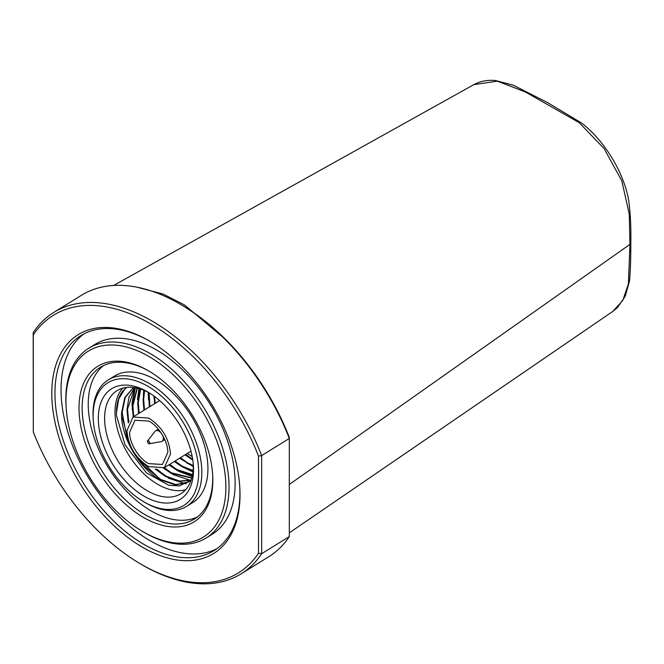 <?xml version="1.0" encoding="UTF-8"?>
<svg xmlns="http://www.w3.org/2000/svg" width="664" height="664" viewBox="0 0 664 664"><rect width="100%" height="100%" fill="white"/><g stroke="black" fill="none" stroke-linecap="round" stroke-linejoin="round"><path stroke-width="1" d="M162.522 435.161A6.134 3.66 58.2 0 1 163.336 438.481A6.134 3.66 58.2 0 1 162.074 441.286A6.134 3.66 58.2 0 1 161.335 441.577L148.703 443.867L147.342 441.618L147.549 440.929L155.027 431.384A6.134 3.66 58.2 0 1 155.617 430.845A6.134 3.66 58.2 0 1 158.845 431.052A6.134 3.66 58.2 0 1 161.294 433.185M147.342 441.618L148.703 440.83L150.064 443.079L148.703 443.867M187.431 453.363L192.211 456.666M148.238 392.316L148.537 400.035M186.816 462.376L180.492 457.662M150.072 406.501L149.159 400.79M179.645 458.185L193.29 466.618M143.366 395.188L143.773 390.241M181.438 465.705L175.113 460.99M144.702 409.837L143.781 404.119M181.762 466.56L192.958 471.955M193.008 471.49L188.593 469.714M138.95 388.581L137.465 399.603M137.996 398.524L139.34 388.697M176.06 469.033L169.735 464.319M139.324 413.166L138.403 407.447M176.383 469.888L179.064 471.49L192.178 476.478M192.269 476.08L183.214 473.042M135 387.693L132.086 402.932L132.402 410.02M132.617 401.853L135.348 387.759M170.681 472.361L164.357 467.647M133.945 416.494L133.024 410.775M171.005 473.216L173.686 474.818L190.344 480.271M168.307 478.146L184.982 483.599M185.306 483.624L186.41 483.666M159.933 479.026L140.378 460.31M128.044 438.862L122.276 417.44M126.774 437.269L129.812 444.224M136.46 455.844L145.042 466.858M126.675 387.402L122.383 391.469C118.449 396.873 116.474 403.919 116.441 412.618L118.715 399.047L124.824 388.888M191.099 479.997L179.438 481.018L166.149 476.179L156.322 469.207M155.16 469.025L165.593 476.528L179.072 481.392L190.858 480.221M134.584 387.627L129.04 397.039L126.957 409.53L128.293 422.935M128.725 421.972L127.513 409.19L134.792 387.66M191.846 477.823L171.528 472.851L164.066 467.821M163.477 468.137L170.972 473.2L191.763 478.097M137.05 388.1L132.335 406.202L133.173 416.967M133.73 416.627L132.891 405.853L137.357 388.174M192.56 474.627L176.906 469.523L169.445 464.493M168.888 464.841L176.35 469.871L192.485 475.001M140.311 388.988L137.714 402.874L138.552 413.639M139.108 413.29L138.27 402.525L140.685 389.112M193.1 470.552L182.285 466.194L174.823 461.165M174.267 461.513L181.728 466.535L193.058 471.017M144.196 390.415L143.092 399.545L143.93 410.31M144.486 409.962L143.648 399.197L144.627 390.598M193.29 465.572L187.663 462.866L180.201 457.836M187.107 463.206L193.29 466.136M148.678 392.548L149.309 406.982M149.865 406.634L149.176 392.814M185.024 454.857L192.784 460.052M192.676 459.33L185.58 454.508M155.243 403.305L154.471 396.408M153.874 395.968L154.687 403.654M188.568 481.956L175.869 484.579L160.771 479.508L144.611 466.394L135.19 454.11M130.41 445.66L126.998 437.866L122.135 412.518L125.23 397.47L133.489 387.477M133.439 387.494L124.815 397.512L121.578 412.859C120.582 436.696 139.299 468.684 160.215 479.856L175.512 484.927L188.31 482.122L191.224 479.889M116.441 412.618L116.49 415.515L125.056 444.88L146.42 472.851L168.664 485.226L179.554 485.89L191.132 480.155M165.286 475.681L157.011 469.274M128.94 421.549L127.654 414.162M192.17 459.04L185.862 454.334M122.707 388.174A60.615 36.196 -121.8 0 0 115.021 411.887A60.615 36.196 -121.8 0 0 139.332 469.133A60.615 36.196 -121.8 0 0 185.605 489.775M98.313 418.453A65.08 38.861 58.2 0 1 147.64 391.901A65.08 38.861 58.2 0 1 193.39 465.788A65.08 38.861 58.2 0 1 193.514 469.697A65.08 38.861 58.2 0 1 145.914 497.211A65.08 38.861 58.2 0 1 98.313 418.453M149.126 392.789A60.615 36.196 -121.8 0 0 117.047 390.648A60.615 36.196 -121.8 0 0 104.621 418.32A60.615 36.196 -121.8 0 0 132.36 479.151A60.615 36.196 -121.8 0 0 180.865 493.734A60.615 36.196 -121.8 0 0 193.29 466.062A60.615 36.196 -121.8 0 0 193.257 464.061M145.914 502.98A72.144 43.085 58.2 0 1 143.997 501.918A72.144 43.085 58.2 0 1 93.284 420.005A72.144 43.085 58.2 0 1 145.914 385.17A72.144 43.085 58.2 0 1 198.677 472.486A72.144 43.085 58.2 0 1 145.914 502.98M93.284 420.005L93.176 418.312A74.376 44.413 58.2 0 1 108.282 379.891A74.376 44.413 58.2 0 1 147.433 382.406A74.376 44.413 58.2 0 1 197.498 446.341A74.376 44.413 58.2 0 1 186.584 506.375A74.376 44.413 58.2 0 1 147.433 503.86A74.376 44.413 58.2 0 1 145.466 502.764L143.997 501.918M108.282 379.891L114.366 376.123A74.376 44.413 58.2 0 1 153.525 378.629A74.376 44.413 58.2 0 1 203.591 442.573A74.376 44.413 58.2 0 1 192.676 502.606L186.584 506.375M145.914 369.375A91.483 54.631 58.2 0 1 148.338 370.728A91.483 54.631 58.2 0 1 212.646 474.602A91.483 54.631 58.2 0 1 145.914 518.775A91.483 54.631 58.2 0 1 79.008 408.053A91.483 54.631 58.2 0 1 145.914 369.375M149.076 371.159A89.258 53.303 -121.8 0 0 147.433 370.255A89.258 53.303 -121.8 0 0 100.447 367.242A89.258 53.303 -121.8 0 0 87.358 439.286A89.258 53.303 -121.8 0 0 147.433 516.011A89.258 53.303 -121.8 0 0 194.419 519.024A89.258 53.303 -121.8 0 0 212.588 473.747M103.601 365.532A89.258 53.303 -121.8 0 0 94.329 438.232A89.258 53.303 -121.8 0 0 153.525 512.243A89.258 53.303 -121.8 0 0 197.357 516.966M145.914 533.35A109.336 65.288 58.2 0 1 143.017 531.731A109.336 65.288 58.2 0 1 66.159 407.596A109.336 65.288 58.2 0 1 145.914 354.8A109.336 65.288 58.2 0 1 225.876 487.127A109.336 65.288 58.2 0 1 145.914 533.35M66.159 407.596L66.051 405.903A111.569 66.624 58.2 0 1 88.702 348.276A111.569 66.624 58.2 0 1 147.433 352.036A111.569 66.624 58.2 0 1 222.531 447.943A111.569 66.624 58.2 0 1 206.164 537.989A111.569 66.624 58.2 0 1 147.433 534.229A111.569 66.624 58.2 0 1 144.478 532.578L143.017 531.731M88.702 348.276L94.794 344.508A111.569 66.624 58.2 0 1 153.525 348.268A111.569 66.624 58.2 0 1 228.623 444.174A111.569 66.624 58.2 0 1 212.256 534.221L206.164 537.989M145.914 339.013A128.675 76.841 58.2 0 1 149.325 340.914A128.675 76.841 58.2 0 1 239.77 487.011A128.675 76.841 58.2 0 1 145.914 549.136A128.675 76.841 58.2 0 1 51.809 393.412A128.675 76.841 58.2 0 1 145.914 339.013M150.056 341.346A126.442 75.505 -121.8 0 0 147.433 339.893A126.442 75.505 -121.8 0 0 80.875 335.627A126.442 75.505 -121.8 0 0 62.325 437.676A126.442 75.505 -121.8 0 0 147.433 546.372A126.442 75.505 -121.8 0 0 213.999 550.639A126.442 75.505 -121.8 0 0 239.721 486.164M83.996 333.859A126.442 75.505 -121.8 0 0 69.288 436.621A126.442 75.505 -121.8 0 0 153.525 542.604A126.442 75.505 -121.8 0 0 216.962 548.638M33.308 432.04L33.2 332.573A178.018 106.306 58.2 0 1 53.726 312.445A178.018 106.306 58.2 0 1 147.433 318.454A178.018 106.306 58.2 0 1 261.666 455.579L289.313 438.464L289.313 536.578L261.666 553.693A178.01 106.298 58.2 0 1 241.14 573.821A178.01 106.298 58.2 0 1 142.718 565.18L141.249 564.334A175.786 104.97 58.2 0 1 33.308 432.04L33.308 334.863A175.786 104.97 58.2 0 1 145.914 321.218A175.786 104.97 58.2 0 1 258.512 456.11L258.512 553.286A175.786 104.97 58.2 0 1 141.249 564.334M53.726 312.445L81.373 295.331A178.018 106.306 58.2 0 1 175.08 301.332A178.018 106.306 58.2 0 1 179.803 303.971A178.018 106.306 58.2 0 1 289.313 438.464L289.205 437.111A175.786 104.97 58.2 0 0 225.835 339.661A175.786 104.97 -121.8 0 0 181.264 304.817L179.803 303.971M258.512 553.286L261.666 553.693L261.666 455.579L258.512 456.11M612.889 311.358L622.79 300.41L628.41 283.935L629.953 244.8L629.281 214.223L621.803 180.84L604.157 148.653L579.124 122.599L525.257 91.906L497.311 81.166L473.814 84.66C480.105 81.191 487.326 79.805 495.477 80.518L513.479 85.274L547.85 102.754L581.398 122.923C603.966 140.121 623.197 171.27 628.484 199.142C630.393 212.58 631.165 227.312 630.8 243.348C630.85 258.329 630.435 270.846 629.547 280.905L625.231 296.268L617.528 307.507L612.889 311.358L289.313 532.852M136.726 287.138L163.078 294.027L184.451 304.925L225.835 339.661M33.2 332.573L33.308 334.863M289.313 536.578A178.01 106.298 58.2 0 1 268.787 556.706L241.14 573.821M170.465 454.06L164.365 467.647L148.703 466.643C135.489 458.085 128.235 446.084 126.94 430.629L133.041 417.05L148.703 418.054C161.916 426.612 169.171 438.614 170.465 454.06M129.663 432.098L135 420.212L148.703 421.092C158.289 425.441 168.465 442.282 167.743 452.599L162.406 464.485L148.703 463.605C139.116 459.256 128.94 442.415 129.663 432.098M629.953 244.369L289.313 484.471M164.78 439.609L162.074 441.286M158.322 429.176L155.617 430.845M473.814 84.66L113.635 285.462M164.365 467.647L190.966 451.171M133.041 417.05L159.642 400.583"/></g></svg>
